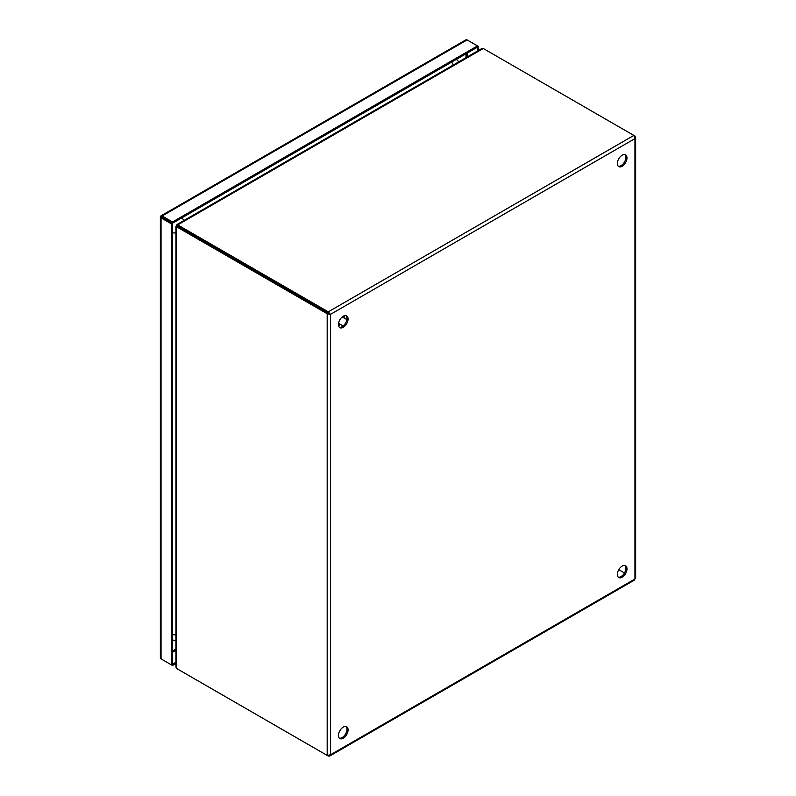 <?xml version="1.0" encoding="UTF-8"?>
<svg xmlns="http://www.w3.org/2000/svg" width="796" height="796" viewBox="0 0 796 796"><rect width="100%" height="100%" fill="white"/><g stroke="black" fill="none" stroke-linecap="round" stroke-linejoin="round"><path stroke-width="1.19" d="M622.173 577.19A6.796 3.93 120 0 0 626.621 571.19A6.796 3.93 120 0 0 625.576 565.747A6.796 3.93 120 0 0 622.173 566.085A6.796 3.93 120 0 0 617.736 572.075A6.796 3.93 120 0 0 618.781 577.528A6.796 3.93 120 0 0 622.173 577.19M618.273 577.13A6.796 3.93 120 0 0 621.079 576.553A6.796 3.93 120 0 0 625.357 571.06A6.796 3.93 120 0 0 624.979 565.508M622.173 166.284A6.796 3.93 120 0 0 626.621 160.294A6.796 3.93 120 0 0 625.576 154.842A6.796 3.93 120 0 0 622.173 155.18A6.796 3.93 120 0 0 617.736 161.17A6.796 3.93 120 0 0 618.781 166.623A6.796 3.93 120 0 0 622.173 166.284M618.273 166.225A6.796 3.93 120 0 0 621.079 165.648A6.796 3.93 120 0 0 625.357 160.155A6.796 3.93 120 0 0 624.979 154.603M343.265 738.21A6.796 3.93 120 0 0 347.713 732.221A6.796 3.93 120 0 0 346.668 726.768A6.796 3.93 120 0 0 343.265 727.106A6.796 3.93 120 0 0 338.827 733.106A6.796 3.93 120 0 0 339.862 738.549A6.796 3.93 120 0 0 343.265 738.21M339.365 738.161A6.796 3.93 120 0 0 342.171 737.584A6.796 3.93 120 0 0 346.449 732.091A6.796 3.93 120 0 0 346.071 726.529M343.265 327.315A6.796 3.93 120 0 0 347.713 321.315A6.796 3.93 120 0 0 346.668 315.873A6.796 3.93 120 0 0 343.265 316.201A6.796 3.93 120 0 0 338.827 322.201A6.796 3.93 120 0 0 339.862 327.644A6.796 3.93 120 0 0 343.265 327.315M339.365 327.255A6.796 3.93 120 0 0 342.171 326.678A6.796 3.93 120 0 0 346.449 321.186A6.796 3.93 120 0 0 346.071 315.624M327.186 755.424L177.797 669.177A6.796 3.93 60 0 1 176.613 668.322L176.613 226.979A6.796 3.93 60 0 1 177.797 227.497L327.186 313.743L328.28 313.107L328.28 311.843L178.891 225.586A6.796 3.93 180 0 1 177.856 224.82L483.132 48.576A6.796 3.93 180 0 1 484.456 49.173L634.949 136.056L635.606 137.618L634.949 138.603L633.855 135.419L328.28 311.843L330.489 314.38L327.186 313.743L327.186 755.424L330.489 754.787L329.534 756.11L328.28 755.563M633.855 579.647L634.949 579.01L634.949 577.737M177.856 224.82L176.871 225.387L177.856 224.82L177.856 226.084A6.796 3.93 0 0 0 178.891 226.85L330.489 314.38L634.949 138.603L634.949 579.01L330.489 754.787L330.489 314.38M178.891 669.804L178.891 669.804A6.796 3.93 0 0 0 178.891 669.804L328.28 756.061M177.797 227.497L178.891 226.86L329.395 313.753M178.891 225.586L178.891 226.85A6.796 3.93 -120 0 0 177.707 226.343L176.613 226.979L176.613 225.845L176.613 226.979M175.926 226.323L175.926 667.068L176.613 668.322M618.771 569.677L624.482 572.971L618.781 569.667M483.132 48.576L481.699 48.606L176.951 224.562M177.329 226.114L177.458 226.193A6.796 3.93 120 0 0 177.329 226.114A6.796 3.93 120 0 0 176.613 225.845L177.617 226.432M177.468 225.875L177.607 225.955A6.796 3.93 120 0 1 177.468 225.875A6.796 3.93 120 0 1 176.871 225.387L177.707 225.865M176.374 225.586L177.04 225.974M177.18 225.686L176.533 225.308M175.926 662.272L172.513 664.242L172.513 223.248L162.145 217.258L172.513 223.238L477.491 47.163L477.491 51.043M175.926 663.536L172.513 665.506L172.513 664.242L171.419 664.869L171.419 223.875L172.513 223.248L172.513 221.975L477.491 45.899L477.491 47.173L478.585 46.536L478.585 50.407M160.772 216.054L162.145 217.248L160.772 216.054A2.338 1.353 60 0 1 160.981 215.875A2.338 1.353 60 0 1 162.145 215.985L467.123 39.919L478.585 46.536M467.123 39.919A2.338 1.353 -120 0 0 465.949 39.8A2.338 1.353 -120 0 0 465.74 39.979M162.145 215.985L172.513 221.975M162.145 217.258L161.041 216.621M171.419 223.875L161.051 217.895A2.338 1.353 180 0 1 160.364 216.94A2.338 1.353 180 0 1 160.414 216.661M160.414 657.655A2.338 1.353 0 0 0 160.364 657.934A2.338 1.353 0 0 0 161.051 658.889L171.419 664.869M162.145 659.526A2.338 1.353 60 0 1 162.145 659.516L172.513 665.506M161.916 217.119L161.23 216.721M172.543 639.885A13.602 7.851 -60 0 1 172.513 639.865L175.926 641.029M344.121 315.803L343.902 317.883M340.23 324.241L338.539 325.474M175.926 649.009L172.513 650.979M466.008 53.8L466.008 57.67M467.123 53.153L467.123 57.023M175.926 650.302L172.513 652.272M161.051 658.889L161.051 217.895M182.085 217.716A6.796 3.93 60 0 1 183.647 220.691M453.203 65.063A6.796 3.93 -120 0 0 451.65 62.088M175.926 232.86A6.796 3.93 180 0 1 172.513 232.77M172.513 634.631A6.796 3.93 -0 0 0 175.926 634.72M338.569 323.285L343.195 325.962M342.24 316.927L346.867 319.594M344.36 315.723L344.061 317.972M340.389 324.34L338.589 325.723M329.733 756.011L634.74 579.916M635.636 578.374L635.636 137.33M465.949 39.8L160.981 215.875M160.364 216.94L160.364 657.934M458.834 61.809L456.456 59.312"/></g></svg>
